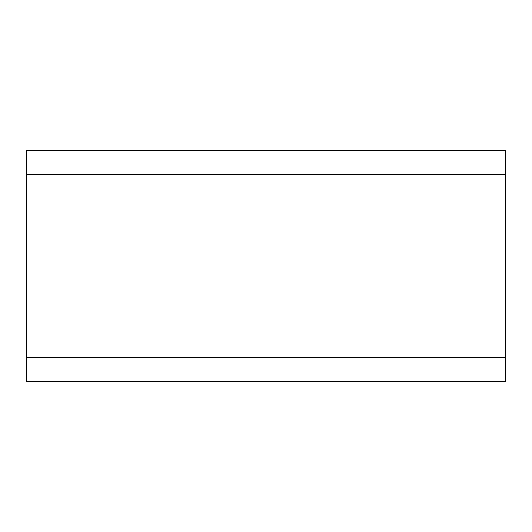 <?xml version="1.0" encoding="UTF-8"?>
<svg xmlns="http://www.w3.org/2000/svg" width="532" height="532" viewBox="0 0 532 532"><rect width="100%" height="100%" fill="white"/><g stroke="black" fill="none" stroke-linecap="round" stroke-linejoin="round"><path stroke-width="0.8" d="M505.4 357.358L505.4 150.43L26.6 150.43L26.6 381.57L505.4 381.57L505.4 357.358L26.6 357.358M505.4 174.642L26.6 174.642"/></g></svg>
